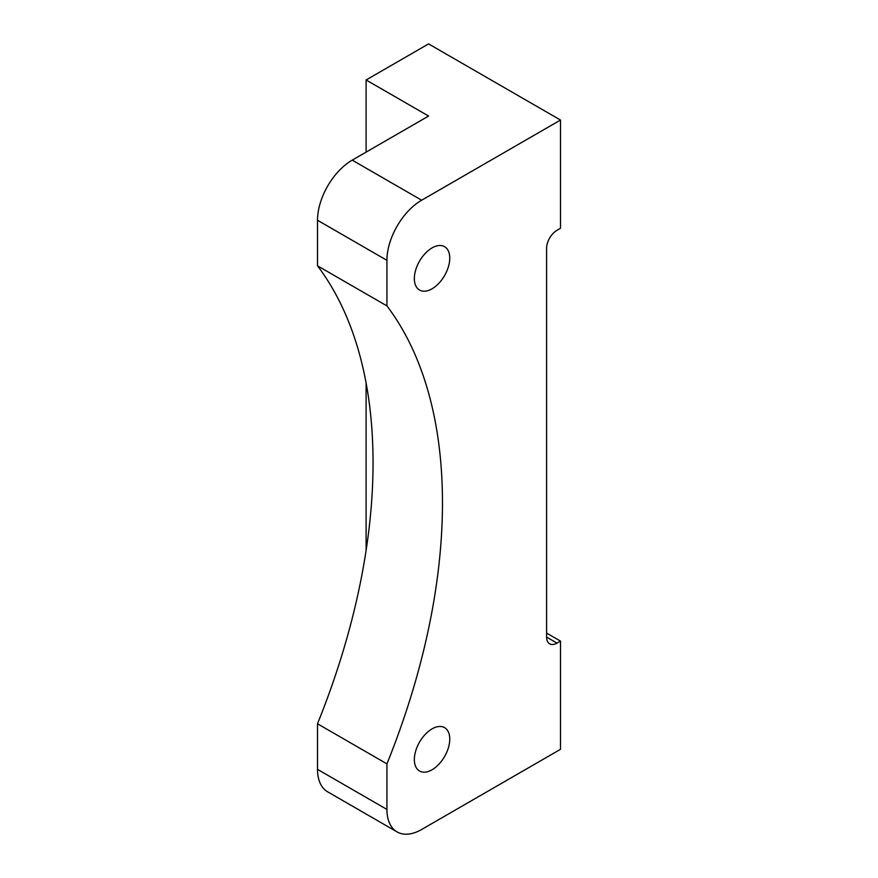 <?xml version="1.0" encoding="UTF-8"?>
<svg xmlns="http://www.w3.org/2000/svg" width="878" height="878" viewBox="0 0 878 878"><rect width="100%" height="100%" fill="white"/><g stroke="black" fill="none" stroke-linecap="round" stroke-linejoin="round"><path stroke-width="1.32" d="M317.507 769.358L386.935 809.439A49.091 28.337 120 0 0 397.097 831.916L327.681 791.835A49.091 28.337 120 0 1 317.507 769.358L317.507 723.79A539.97 311.756 120 0 0 373.051 462.739A539.97 311.756 120 0 0 317.507 265.814L317.507 220.257L386.935 260.338L386.935 305.895A539.97 311.756 120 0 1 442.468 502.82A539.97 311.756 120 0 1 386.935 763.871L317.507 723.79M397.097 831.916A49.091 28.337 120 0 0 421.649 829.48L560.493 749.318L560.493 641.105L557.014 643.102L546.599 637.099L546.599 248.309A14.728 8.506 -60 0 1 557.014 230.277L560.493 228.269L560.493 120.056L428.585 43.9L366.104 79.975L428.585 116.05L352.221 160.136A49.091 28.337 120 0 0 317.507 220.257M386.935 809.439L386.935 763.871M317.507 265.814L386.935 305.895M560.493 120.056L421.649 200.217A49.091 28.337 120 0 0 386.935 260.338M366.104 550.44L366.104 383.06M366.104 152.113L366.104 79.975M414.35 278.567A25.034 14.454 120 0 0 419.541 290.036A25.034 14.454 120 0 0 444.575 275.582A25.034 14.454 120 0 0 444.575 246.674A25.034 14.454 120 0 0 425.281 253.38A25.034 14.454 120 0 0 414.35 278.567M414.35 759.536A25.034 14.454 120 0 0 419.541 771.005A25.034 14.454 120 0 0 444.575 756.551A25.034 14.454 120 0 0 444.575 727.642A25.034 14.454 120 0 0 425.281 734.348A25.034 14.454 120 0 0 414.35 759.536M546.599 637.099A14.728 8.506 120 0 0 549.65 643.837A14.728 8.506 120 0 0 557.014 643.102M560.493 641.105L546.599 633.082M352.221 160.136L421.649 200.217"/></g></svg>
